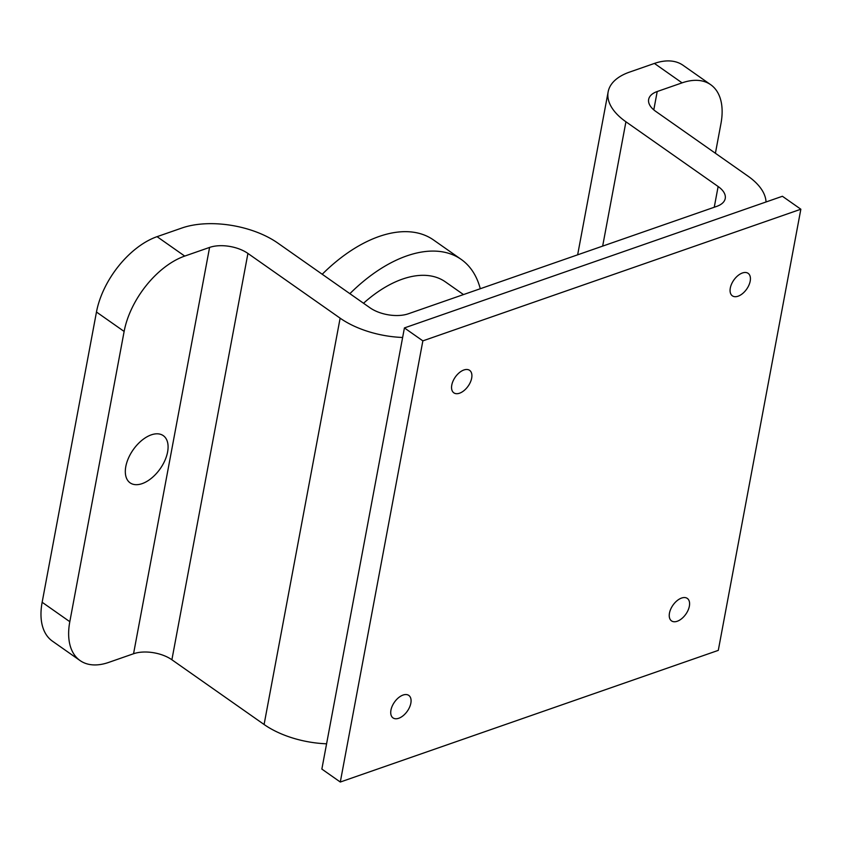 <?xml version="1.0" encoding="UTF-8"?>
<svg xmlns="http://www.w3.org/2000/svg" width="843" height="843" viewBox="0 0 843 843"><rect width="100%" height="100%" fill="white"/><g stroke="black" fill="none" stroke-linecap="round" stroke-linejoin="round"><path stroke-width="1.26" d="M410.847 703.199A13.741 7.861 125.1 0 0 408.792 695.412A13.741 7.861 125.1 0 0 398.528 697.709A13.741 7.861 125.1 0 0 390.952 710.122A13.741 7.861 125.1 0 0 393.007 717.899A13.741 7.861 125.1 0 0 403.26 715.612A13.741 7.861 125.1 0 0 410.847 703.199M471.68 378.128A13.741 7.861 125.1 0 0 469.625 370.351A13.741 7.861 125.1 0 0 459.361 372.638A13.741 7.861 125.1 0 0 451.785 385.061A13.741 7.861 125.1 0 0 453.84 392.838A13.741 7.861 125.1 0 0 464.093 390.541A13.741 7.861 125.1 0 0 471.68 378.128M750.196 281.119A13.741 7.861 125.1 0 0 748.141 273.343A13.741 7.861 125.1 0 0 737.888 275.64A13.741 7.861 125.1 0 0 730.301 288.053A13.741 7.861 125.1 0 0 732.356 295.83A13.741 7.861 125.1 0 0 742.62 293.543A13.741 7.861 125.1 0 0 750.196 281.119M689.363 606.191A13.741 7.861 125.1 0 0 687.308 598.414A13.741 7.861 125.1 0 0 677.055 600.701A13.741 7.861 125.1 0 0 669.468 613.114A13.741 7.861 125.1 0 0 671.523 620.891A13.741 7.861 125.1 0 0 681.776 618.604A13.741 7.861 125.1 0 0 689.363 606.191M363.523 303.248A103.025 58.947 -54.9 0 1 445.357 281.847L463.492 294.576M349.887 293.67A130.496 74.658 -54.9 0 1 461.142 259.359A130.496 74.658 -54.9 0 1 480.278 288.727M322.226 274.249A130.496 74.658 -54.9 0 1 433.481 239.939L461.142 259.359M340.298 782.03L422.859 340.867L800.85 209.222L718.289 650.375L340.298 782.03L321.857 769.079L404.419 327.927L782.409 196.271L800.85 209.222M404.419 327.927L422.859 340.867M151.266 434.862A28.841 16.502 125.1 0 0 128.484 458.076A28.841 16.502 125.1 0 0 130.128 482.86A28.841 16.502 125.1 0 0 142.14 483.629A28.841 16.502 125.1 0 0 164.922 460.415A28.841 16.502 125.1 0 0 163.279 435.641A28.841 16.502 125.1 0 0 151.266 434.862M715.401 153.268L720.955 123.584A68.683 39.294 125.1 0 0 710.691 84.69A68.683 39.294 125.1 0 0 682.082 82.856L654.421 63.436L629.552 72.098A68.683 35.069 10.6 0 0 608.151 91.834A68.683 35.069 10.6 0 0 625.928 121.782L602.661 246.103M654.421 63.436A68.683 39.294 -54.9 0 1 683.02 65.269L710.691 84.69M766.034 201.972A68.683 35.069 10.6 0 0 747.973 176.124L655.77 111.392A27.471 14.025 -169.4 0 1 648.657 99.411A27.471 14.025 -169.4 0 1 657.213 91.518L682.082 82.856M80.085 660.575L52.424 641.154A68.683 39.294 -54.9 0 1 42.15 602.271L69.811 621.691A68.683 39.294 125.1 0 0 80.085 660.575A68.683 39.294 125.1 0 0 108.684 662.408L133.552 653.746L209.591 247.421A27.471 14.025 -169.4 0 1 247.926 253.437L340.129 318.169A68.683 35.069 10.6 0 0 402.627 337.474M96.471 312.026A68.683 39.294 -54.9 0 1 157.061 236.662L184.722 256.082A68.683 39.294 125.1 0 0 124.132 331.447L96.471 312.026L42.15 602.271M714.253 207.241L718.131 186.514A27.471 14.025 -169.4 0 1 725.233 198.505A27.471 14.025 -169.4 0 1 716.676 206.398L408.307 313.796A27.471 14.025 -169.4 0 1 369.972 307.779L277.769 243.047A68.683 35.069 10.6 0 0 181.93 228L157.061 236.662M124.132 331.447L69.811 621.691M184.722 256.082L209.591 247.421M718.131 186.514L625.928 121.782M326.589 743.8A68.683 35.069 -169.4 0 1 264.091 724.495L340.129 318.169M247.926 253.437L171.888 659.763L264.091 724.495M171.888 659.763A27.471 14.025 10.6 0 0 133.552 653.746M657.213 91.518L653.789 109.864M577.645 254.818L608.151 91.834"/></g></svg>
